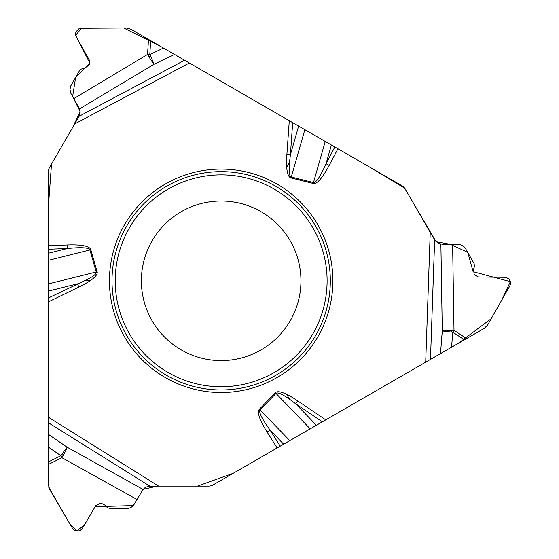 <?xml version="1.0" encoding="UTF-8"?>
<svg xmlns="http://www.w3.org/2000/svg" width="559" height="559" viewBox="0 0 559 559"><rect width="100%" height="100%" fill="white"/><g stroke="black" fill="none" stroke-linecap="round" stroke-linejoin="round"><path stroke-width="0.84" d="M291.05 177.937A94.038 16.323 106 0 1 286.732 167.246L289.513 162.417C288.717 171.578 289.303 176.448 291.274 177.014L291.05 177.937L313.236 183.464A94.038 16.323 106 0 0 329.188 165.38L326.037 163.724L334.848 146.996L331.403 145.012L326.037 163.724C320.251 176.616 316.059 182.891 313.466 182.548L313.236 183.464M304.851 129.681L291.274 177.014L313.466 182.548L325.247 141.455L174.541 54.447L153.984 64.271A11.606 0.838 64.5 0 0 149.805 54.586A11.606 0.908 3.6 0 0 147.555 54.454A11.606 0.992 -120.9 0 0 153.984 64.271L79.525 108.865L70.874 93.381L70.001 89.468L70.63 86.177L79.287 71.028L81.279 69.071L85.059 67.939L89.23 64.83L89.251 59.96L75.731 35.888L75.493 33.757L76.052 31.681L78.833 28.83L81.335 28.25L126.166 27.95L130.757 29.166L150.685 40.667L149.805 54.586A1.013 1.013 0 0 0 148.421 54.964A1.013 1.013 0 0 0 148.813 56.347A1.013 1.013 0 0 0 150.189 55.942M79.525 108.865L80.105 112.645L79.064 116.335L49.653 167.281A9.07 9.07 0 0 0 48.437 171.816L48.437 253.234L67.332 248.517L67.192 244.968L48.437 245.694M143.076 489.439L133.594 505.21L131.617 507.027L129.192 508.187L126.537 508.585L109.962 508.522L107.328 507.586L104.868 505.105L100.879 503.051L95.868 505.469L82.061 528.891L80.426 530.281L78.4 530.987L74.48 530.281L72.363 528.185L49.688 489.502L48.437 484.919L48.437 461.909L60.931 455.711L48.437 447.144L48.437 434.357L67.227 447.249A11.606 0.838 -55.5 0 0 60.931 455.711A11.606 0.908 -116.4 0 0 61.937 457.73A11.606 0.992 119.1 0 0 67.227 447.249L143.076 489.439L145.116 487.595L148.142 486.316L158.595 486.099L48.437 417.266L48.437 260.34L90.831 249.733A94.038 16.323 -14 0 0 67.192 244.968M48.437 283.895L96.225 271.981C96.714 273.973 92.794 276.915 84.465 280.807L90.034 280.807A94.038 16.323 -14 0 0 97.133 271.716L90.831 249.733M322.368 421.821L295.683 403.78L316.422 425.252L425.706 362.155L430.234 232.341L435.293 240.873L438.773 243.5L442.274 244.227L459.288 244.444L461.853 245.247L464.068 246.764L465.738 248.867L474.137 263.687L474.458 266.468L473.564 269.368L474.172 274.539L478.378 276.984L505.986 277.313L508.928 279.025L510.409 281.813L510.5 283.958L509.801 285.984L487.644 324.961L484.297 328.329L464.368 339.837L452.755 332.116A11.606 0.908 123.6 0 0 453.999 330.236A11.606 0.992 -0.9 0 0 442.281 330.893A11.606 0.838 -175.5 0 0 452.755 332.116L451.581 347.216L233.145 473.333L197.523 486.099L158.595 486.099L208.605 486.099A9.07 9.07 0 0 0 213.14 484.884L283.644 444.174L270.123 430.171L267.111 432.065L277.124 447.941M316.422 425.252L289.8 440.618L259.425 409.209A94.038 16.323 -134 0 0 267.111 432.065M310.203 428.844L275.992 393.417C277.474 391.999 281.981 393.92 289.513 399.189L286.732 394.368A94.038 16.323 -134 0 0 275.308 392.76L259.425 409.209M430.234 232.341L405.233 189.033A9.07 9.07 0 0 0 401.914 185.714L334.848 146.996M165.303 377.556A111.716 111.716 0 0 1 165.303 184.051A111.716 111.716 0 0 1 332.885 280.807A111.716 111.716 0 0 1 165.303 377.556M48.437 447.144L48.437 461.909M48.437 434.357L48.437 417.266M48.437 260.34L48.437 253.234M149.805 54.586L163.473 48.053L150.685 40.667M163.473 48.053L174.541 54.447M325.247 141.455L331.403 145.012M97.133 271.716L96.225 271.981L89.922 249.999C88.916 247.581 81.39 247.085 67.332 248.517L48.437 249.258M289.513 162.417L290.401 154.78L286.886 154.529A94.038 16.323 106 0 0 286.732 167.246M48.437 297.94L84.465 280.807M181.27 349.906A79.79 79.79 0 0 1 181.27 211.707A79.79 79.79 0 0 1 300.952 280.807A79.79 79.79 0 0 1 181.27 349.906A79.79 79.79 0 0 1 181.27 211.707A79.79 79.79 0 0 1 300.952 280.807A79.79 79.79 0 0 1 181.27 349.906M451.581 347.216L464.368 339.837M425.706 362.155L458.212 343.387L491.2 318.714L501.605 300.407L510.367 281.645L473.131 271.716L467.778 252.395L450.274 244.283L436.09 241.74L404.639 188.138L368.206 166.254L160.999 46.621L123.721 27.95L81.614 28.236L75.577 35.266L89.824 63.188L75.654 77.275L72.628 96.504L80.098 111.451L72.81 127.172L51.512 164.053L48.437 205.936L48.794 487.385L69.812 523.846L76.856 531.029L84.5 524.859L95.135 506.692L133.273 505.588L143.16 489.335L157.484 486.099M289.8 440.618L283.644 444.174M275.308 392.76L275.992 393.417L260.103 409.866C258.51 411.948 261.85 418.712 270.123 430.171L280.206 446.159M48.437 291.078L77.408 283.853L78.945 287.026A94.038 16.323 -14 0 0 90.034 280.807M286.732 394.368A94.038 16.323 -134 0 1 297.661 400.859L295.683 403.78L289.513 399.189M60.931 455.711A1.013 1.013 0 0 0 61.951 456.724A1.013 1.013 0 0 0 62.95 455.69A1.013 1.013 0 0 0 61.909 454.705M452.755 332.116A1.013 1.013 0 0 0 453.118 330.725A1.013 1.013 0 0 0 451.728 330.376A1.013 1.013 0 0 0 451.392 331.773M289.289 120.695L286.886 154.529M74.661 123.972L189.347 62.992M48.437 301.867L78.945 287.026M297.661 400.859L325.764 419.858M337.929 148.778L329.188 165.38M298.632 126.089L290.401 154.78L292.685 122.652M73.823 98.608L147.555 54.454L148.505 39.41M79.064 116.335L184.568 60.232M166.582 375.341A109.166 109.166 0 0 1 166.582 186.266A109.166 109.166 0 0 1 330.327 280.807A109.166 109.166 0 0 1 166.582 375.341M168.196 372.553A105.937 105.937 0 0 1 168.196 189.061A105.937 105.937 0 0 1 327.106 280.807A105.937 105.937 0 0 1 168.196 372.553M137.053 499.508L61.937 457.73L48.437 464.424M149.777 486.106L48.437 422.779M440.506 353.609L442.281 330.893L440.89 244.115M452.622 244.297L453.999 330.236L466.548 338.579M434.65 239.979L430.479 359.402"/></g></svg>
